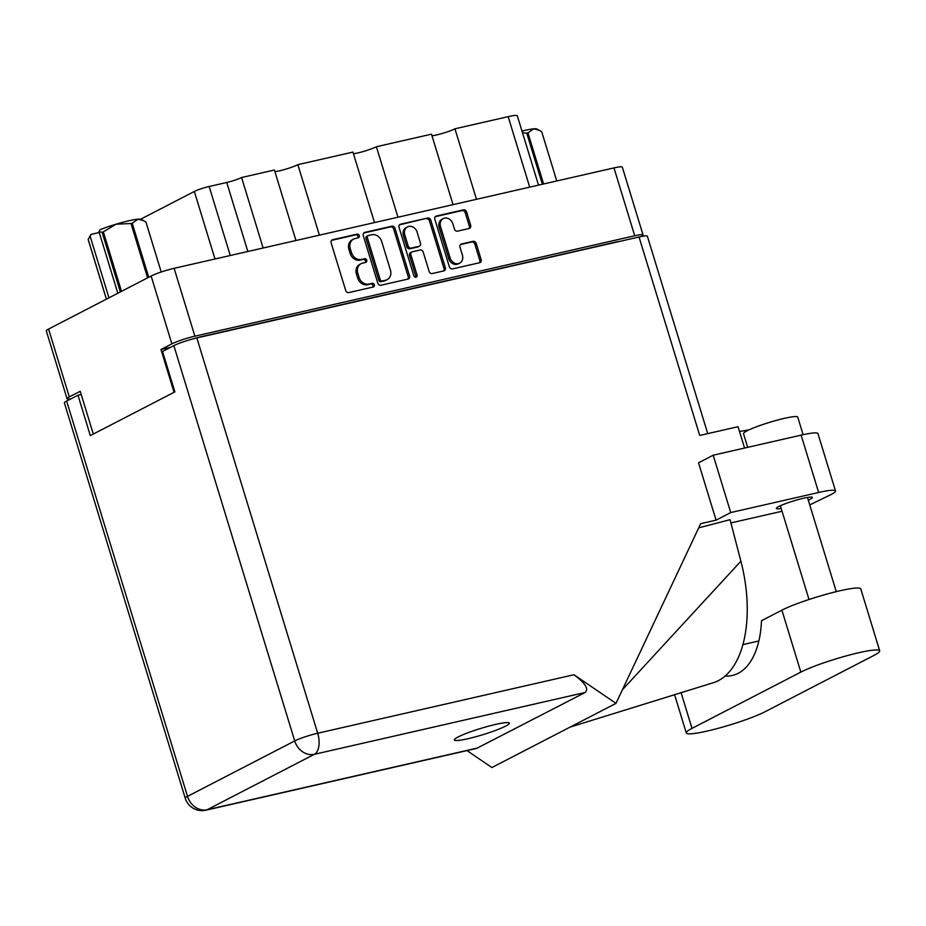 <?xml version="1.0" encoding="UTF-8"?>
<svg xmlns="http://www.w3.org/2000/svg" width="926" height="926" viewBox="0 0 926 926"><rect width="100%" height="100%" fill="white"/><g stroke="black" fill="none" stroke-linecap="round" stroke-linejoin="round"><path stroke-width="1.39" d="M443.265 218.594L441.91 219.3A7.443 6.262 62.7 0 0 439.167 227.321L448.74 258.643A7.443 6.262 62.7 0 0 457.062 264.304A7.443 6.262 62.7 0 0 458.324 263.841L459.678 263.134A7.443 6.262 62.7 0 0 462.421 255.125L459.979 247.126A2.778 2.338 62.7 0 1 461.472 243.955L473.093 241.304A2.778 2.338 62.7 0 1 476.195 243.422L481.126 259.546A2.778 2.338 62.7 0 1 479.633 262.718L452.478 268.91A2.778 2.338 62.7 0 1 449.376 266.792L434.826 219.219A2.778 2.338 62.7 0 1 436.32 216.047L463.475 209.855A2.778 2.338 62.7 0 1 466.588 211.973L470.663 225.319A2.778 2.338 62.7 0 1 469.169 228.49L457.548 231.141A2.778 2.338 62.7 0 1 454.446 229.023L452.849 223.803A7.443 6.262 62.7 0 0 443.265 218.594A7.443 6.262 62.7 0 0 440.533 226.615L450.105 257.937A7.443 6.262 62.7 0 0 458.428 263.597A7.443 6.262 62.7 0 0 459.678 263.134M416.005 277.244A1.945 1.632 62.7 0 0 417.047 275.022L410.912 254.939A2.778 2.338 62.7 0 1 412.406 251.768L420.115 250.008A2.778 2.338 62.7 0 1 423.217 252.127L429.12 271.422A2.778 2.338 62.7 0 0 432.234 273.54L443.855 270.89A2.778 2.338 62.7 0 0 445.348 267.718L430.798 220.145A2.778 2.338 62.7 0 0 427.685 218.027L400.53 224.219A2.778 2.338 62.7 0 0 399.037 227.391L413.829 275.763A1.945 1.632 62.7 0 0 416.005 277.244M415.543 277.268A1.945 1.632 62.7 0 0 415.681 275.728L417.047 275.022M409.558 275.89L395.008 228.305A2.778 2.338 62.7 0 0 391.906 226.187L364.751 232.391A2.778 2.338 62.7 0 0 363.258 235.563L377.796 283.136A2.778 2.338 62.7 0 0 380.91 285.254L408.065 279.05A2.778 2.338 62.7 0 0 409.558 275.89L408.192 276.596L393.643 229.011A2.778 2.338 62.7 0 0 390.54 226.893L363.686 233.028M93.306 434.062L80.226 391.27L69.311 396.907A17.571 2.026 163 0 0 67.042 398.724L46.3 330.871A17.571 2.026 -17 0 1 48.569 329.054L151.135 276.017A17.571 2.026 -17 0 1 174.123 268.32L613.973 167.907A17.571 2.026 -17 0 1 622.318 167.143L643.072 234.996A17.571 2.026 163 0 0 634.715 235.76L194.877 336.184A17.571 2.026 163 0 0 171.877 343.87L160.974 349.507L174.053 392.3M355.063 238.561L358.223 237.843A1.945 1.632 62.7 0 0 357.089 234.139L332.642 239.718A2.778 2.338 62.7 0 0 331.149 242.89L345.699 290.463A2.778 2.338 62.7 0 0 348.801 292.581L373.259 287.002A1.945 1.632 62.7 0 0 372.125 283.298L368.965 284.027A8.901 7.489 62.7 0 1 359.01 277.244L357.795 273.286A8.901 7.489 62.7 0 1 361.071 263.69A8.901 7.489 62.7 0 1 362.575 263.146L365.747 262.417A1.945 1.632 62.7 0 0 364.613 258.724L361.441 259.442A8.901 7.489 62.7 0 1 351.498 252.671L350.283 248.7A8.901 7.489 62.7 0 1 353.558 239.116A8.901 7.489 62.7 0 1 355.063 238.561M453.045 204.646L431.493 134.166L376.396 146.736L397.949 217.228M295.961 240.505L274.409 170.025L241.582 177.514L263.134 248.006M374.498 222.576L352.956 152.096L297.859 164.666L319.401 235.158M160.974 349.507L170.592 347.319M193.719 338.708A21.263 2.442 -17 0 1 202.354 336.439L613.591 242.554A21.263 2.442 -17 0 1 619.726 241.397M641.429 236.477A17.571 2.026 163 0 0 643.072 234.996M67.042 398.724A17.571 2.026 163 0 0 70.978 398.828M140.636 219.219L194.333 191.451A11.344 1.308 -17 0 1 209.16 186.496L226.754 182.48A11.344 1.308 163 0 0 241.582 177.514M529.707 187.145L508.166 116.653L454.944 128.807L476.485 199.287M297.859 164.666A14.168 1.632 -17 0 1 274.918 171.68M376.396 146.736A14.168 1.632 -17 0 1 353.454 153.751M454.944 128.807A14.168 1.632 -17 0 1 432.002 135.821M508.166 116.653A19.272 2.211 -17 0 1 517.321 115.819L538.515 185.131M353.558 239.116L352.193 239.811A8.901 7.489 62.7 0 0 348.917 249.407L350.283 248.7M365.226 262.533A1.945 1.632 62.7 0 0 363.247 259.43L360.087 260.148A8.901 7.489 62.7 0 1 350.132 253.365L348.917 249.407M361.071 263.69L359.705 264.396A8.901 7.489 62.7 0 0 356.429 273.992L357.795 273.286M372.75 287.118A1.945 1.632 62.7 0 0 370.759 284.004L367.599 284.733A8.901 7.489 62.7 0 1 357.644 277.95L356.429 273.992M357.714 237.959A1.945 1.632 62.7 0 0 355.734 234.845L331.589 240.355M407.764 279.12A2.778 2.338 62.7 0 0 408.192 276.596M368.409 235.517A1.945 1.632 62.7 0 0 367.367 237.727L380.135 279.49A1.945 1.632 62.7 0 0 382.311 280.972L385.644 280.219A8.901 7.489 62.7 0 0 387.149 279.664A8.901 7.489 62.7 0 0 390.425 270.079L381.697 241.524A8.901 7.489 62.7 0 0 371.743 234.753L368.409 235.517M367.043 236.223A1.945 1.632 62.7 0 0 366.001 238.433L367.367 237.727M387.149 279.664L385.783 280.37A8.901 7.489 62.7 0 1 384.278 280.925L380.945 281.678A1.945 1.632 62.7 0 1 378.769 280.196L366.001 238.433M399.476 224.856L427.685 218.027M443.542 270.959A2.778 2.338 62.7 0 0 443.982 268.424L429.433 220.839A2.778 2.338 62.7 0 0 426.33 218.733M411.04 252.474A2.778 2.338 62.7 0 0 409.547 255.645L415.681 275.728M417.094 232.102A7.443 6.262 62.7 0 0 407.521 226.893A7.443 6.262 62.7 0 0 404.789 234.915L408.158 245.946A2.778 2.338 62.7 0 0 411.271 248.064L418.98 246.304A2.778 2.338 62.7 0 0 420.473 243.144L417.094 232.102M407.521 226.893L406.155 227.599A7.443 6.262 62.7 0 0 403.423 235.621L404.789 234.915M419.455 246.131L418.089 246.837A2.778 2.338 62.7 0 1 417.614 247.011L409.905 248.77A2.778 2.338 62.7 0 1 406.792 246.652L403.423 235.621M479.332 262.787A2.778 2.338 62.7 0 0 479.761 260.252L474.841 244.128A2.778 2.338 62.7 0 0 471.728 242.01L460.407 244.591M468.869 228.56A2.778 2.338 62.7 0 0 469.297 226.025L465.222 212.679A2.778 2.338 62.7 0 0 462.109 210.561L435.255 216.684M692 728.38A44.217 5.081 163 0 0 686.282 732.964A44.217 5.081 163 0 0 707.302 731.042A44.217 5.081 163 0 0 765.154 711.689L873.982 655.4A44.217 5.081 163 0 0 879.7 650.828A44.217 5.081 163 0 0 847.707 655.504A44.217 5.081 163 0 0 800.84 672.102L692 728.38L681.038 692.532M747.687 447.339L743.52 433.704A28.347 3.253 -17 0 1 756.692 426.701A28.347 3.253 -17 0 1 784.264 418.367A28.347 3.253 -17 0 1 797.737 417.128L803.108 434.699M808.305 500.19A18.856 2.165 163 0 0 812.368 497.459A18.856 2.165 163 0 0 803.409 498.281A18.856 2.165 163 0 0 785.074 503.825A18.856 2.165 163 0 0 776.312 508.478A18.856 2.165 163 0 0 781.197 508.478M495.688 724.398A28.775 3.31 163 0 0 467.699 732.848A28.775 3.31 163 0 0 454.33 739.967A28.775 3.31 163 0 0 468 738.705A28.775 3.31 163 0 0 495.989 730.255A28.775 3.31 163 0 0 509.358 723.137A28.775 3.31 163 0 0 495.688 724.398M879.7 650.828L860.763 588.89A44.217 5.081 163 0 0 828.782 593.566A44.217 5.081 163 0 0 781.903 610.165L761.485 620.733A86.176 45.617 77.1 0 1 732.339 675.471A86.176 45.617 77.1 0 1 725.127 676.015M713.194 455.21L730.73 512.564L716.076 520.146L698.54 462.792L713.194 455.21L801.117 435.139A35.431 4.074 -17 0 1 817.959 433.6L835.495 490.954A35.431 4.074 163 0 0 818.653 492.493L801.117 435.139M716.076 520.146L700.693 523.665L615.998 703.366L573.958 674.741C585.267 683.087 588.994 689.002 585.151 692.486L314.342 754.308L207.146 809.741A17.571 14.77 62.7 0 1 187.503 796.372A17.571 2.026 163 0 0 185.235 798.189L64.38 402.891A17.571 2.026 -17 0 1 66.649 401.062L187.503 796.372L294.711 740.939L173.856 345.63A17.571 2.026 -17 0 1 196.844 337.944L639.033 236.987L699.709 435.451L738.045 426.701L744.573 448.045M615.998 703.366L491.891 767.55L466.982 750.592M835.495 490.954A35.431 4.074 163 0 1 830.911 494.623L809.752 504.925M730.73 512.564L818.653 492.493M698.725 527.855L730.07 519.683L740.893 561.214A106.293 56.266 77.1 0 1 713.194 682.751A106.293 56.266 77.1 0 1 712.835 682.856M730.915 522.924L782.042 511.245M81.21 394.476L77.969 395.217L66.649 401.062M639.033 236.987A17.571 2.026 -17 0 1 647.378 236.223L707.73 433.611M173.856 345.63L162.536 351.486L174.875 391.883L90.32 435.602L77.969 395.217M585.151 692.486L476.612 748.393L205.954 810.181A17.571 9.306 -102.9 0 0 207.146 809.741L477.943 747.919M749.389 429.699A40.397 4.642 -17 0 1 739.492 431.423M622.422 689.743L740.893 561.214M742.849 644.623L758.845 640.966M90.111 236.176L91.026 234.382A26.507 3.044 -17 0 0 90.736 234.764L88.827 238.283L90.111 236.176L108.955 297.825M88.827 238.283L88.201 239.498L106.432 299.133M120.345 291.933L102.115 232.31L98.978 231.593L99.892 229.798A26.507 3.044 -17 0 1 116.097 224.196L103.33 231.859L121.514 291.331M102.115 232.31A30.188 3.473 -17 0 1 103.33 231.859M106.386 299.156L88.201 239.684A30.188 3.473 -17 0 1 88.201 239.498M147.604 277.846L130.994 223.525L116.097 224.196A26.507 3.044 -17 0 1 138.02 219.184A26.507 3.044 -17 0 1 141.088 219.369L143.449 220.608L138.02 219.184L132.21 223.247L148.727 277.256M161.217 272.001L145.961 222.124L143.449 220.608M130.994 223.525A30.188 3.473 -17 0 1 132.21 223.247M99.256 232.507L91.026 234.382M117.822 293.241L98.978 231.593M521.986 131.052A26.507 3.044 -17 0 1 533.781 128.83A26.507 3.044 -17 0 1 536.848 129.015L539.221 130.253L533.781 128.83L527.97 132.904L543.585 183.973M556.769 180.964L541.722 131.77L539.221 130.253M542.37 184.251L526.755 133.182L522.484 132.719M526.755 133.182A30.188 3.473 -17 0 1 527.97 132.904M448.74 258.643L450.105 257.937M174.123 268.32L194.877 336.184M634.715 235.76L613.973 167.907M171.877 343.87L151.135 276.017M48.569 329.054L69.311 396.907M214.982 258.991L194.333 191.451M209.16 186.496L230.261 255.507M247.844 251.49L226.754 182.48M350.132 253.365L351.498 252.671M360.087 260.148L361.441 259.442M363.247 259.43L364.613 258.724M357.644 277.95L359.01 277.244M367.599 284.733L368.965 284.027M370.759 284.004L372.125 283.298M331.763 240.181L332.642 239.718M355.734 234.845L357.089 234.139M393.643 229.011L395.008 228.305M363.86 232.843L364.751 232.391M390.54 226.893L391.906 226.187M378.769 280.196L380.135 279.49M380.945 281.678L382.311 280.972M384.278 280.925L385.644 280.219M399.65 224.682L400.53 224.219M429.433 220.839L430.798 220.145M443.982 268.424L445.348 267.718M409.547 255.645L410.912 254.939M406.792 246.652L408.158 245.946M409.905 248.77L411.271 248.064M417.614 247.011L418.98 246.304M439.167 227.321L440.533 226.615M460.592 244.418L461.472 243.955M471.728 242.01L473.093 241.304M474.841 244.128L476.195 243.422M479.761 260.252L481.126 259.546M435.44 216.51L436.32 216.047M462.109 210.561L463.475 209.855M465.222 212.679L466.588 211.973M469.297 226.025L470.663 225.319M196.844 337.944L317.699 733.242L573.958 674.741M314.342 754.308A17.571 9.306 -102.9 0 0 317.699 733.242A17.571 2.026 -17 0 0 294.711 740.939A17.571 14.77 62.7 0 0 314.342 754.308M781.903 610.165L800.84 672.102M366.719 236.338L368.085 235.632M410.565 252.648L411.931 251.941M674.533 694.523L686.282 732.964M836.271 591.645L807.472 497.459M570.127 727.095L713.194 682.751M185.235 798.189A17.571 17.571 0 0 0 205.954 810.181M809.023 599.492L780.363 505.746"/></g></svg>
